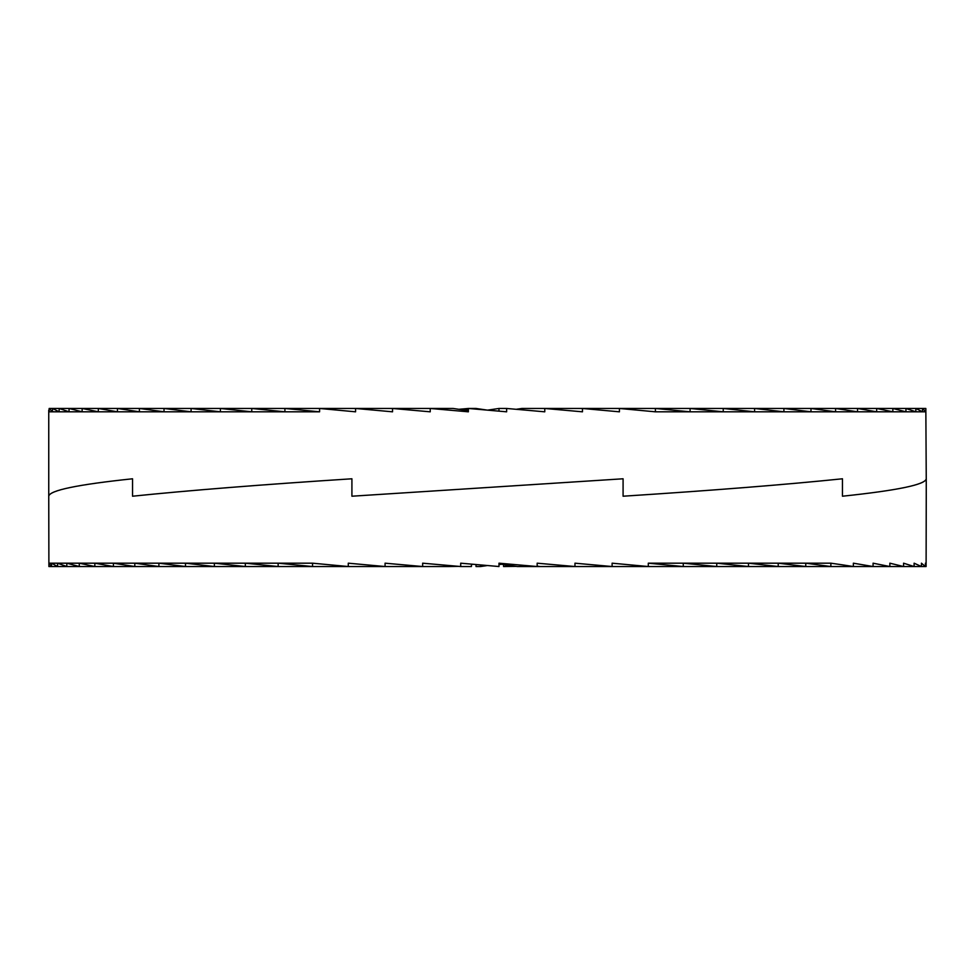 <?xml version="1.0" encoding="UTF-8"?>
<svg xmlns="http://www.w3.org/2000/svg" width="975" height="975" viewBox="0 0 975 975"><rect width="100%" height="100%" fill="white"/><g stroke="black" fill="none" stroke-linecap="round" stroke-linejoin="round"><path stroke-width="1.46" d="M464.551 410.146L468.366 409.585M506.634 408.464L506.634 411.816L468.366 408.464L476.019 408.464L487.5 410.146L498.981 408.464L506.634 408.464L544.769 411.816L544.769 408.464L521.857 408.464L516.177 409.305M926.25 478.786L926.25 496.214L926.25 478.786C925.421 484.612 897.5 490.425 842.461 496.214L842.461 478.786C785.874 484.612 712.749 490.425 623.086 496.214L623.086 478.786L351.914 496.214L351.914 478.786C261.702 484.612 188.577 490.425 132.539 496.214L132.539 478.786C77.293 484.612 49.372 490.425 48.75 496.214L48.75 478.786L48.75 496.214C49.579 490.388 77.5 484.575 132.539 478.786L132.539 496.214C189.126 490.388 262.251 484.575 351.914 478.786L351.914 496.214L623.086 478.786L623.086 496.214C713.298 490.388 786.423 484.575 842.461 478.786L842.461 496.214C897.707 490.388 925.628 484.575 926.25 478.786L925.836 408.464L544.769 408.464L582.465 411.816L582.465 408.464L619.43 411.816L619.43 408.464L655.407 411.816L655.407 408.464L690.093 411.816L690.093 408.464L723.243 411.816L723.243 408.464L754.589 411.816L754.589 408.464L783.912 411.816L783.912 408.464L810.981 411.816L810.981 408.464L835.587 411.816L835.587 408.464L857.537 411.816L857.537 408.464L876.671 411.816L876.671 408.464L892.856 411.816L892.856 408.464L905.946 411.816L905.946 408.464L915.854 411.816L915.854 408.464L922.496 411.816L922.496 408.464L925.836 411.816L925.836 408.464M319.593 411.816L284.907 411.816L284.907 408.464L319.593 411.816L319.593 408.464L355.57 411.816L355.57 408.464L392.535 411.816L392.535 408.464L430.231 411.816L430.231 408.464L468.366 411.816L468.366 408.464L458.823 409.305M49.164 411.816L49.164 408.464L49.164 411.816L52.504 411.816L49.164 408.464L52.504 408.464L52.504 411.816L59.146 411.816L52.504 408.464L59.146 408.464L59.146 411.816L69.054 411.816L59.146 408.464L69.054 408.464L69.054 411.816L82.144 411.816L69.054 408.464L82.144 408.464L82.144 411.816L98.329 411.816L82.144 408.464L98.329 408.464L98.329 411.816L117.463 411.816L98.329 408.464L117.463 408.464L117.463 411.816L139.413 411.816L117.463 408.464L139.413 408.464L139.413 411.816L164.019 411.816L139.413 408.464L164.019 408.464L164.019 411.816L191.088 411.816L164.019 408.464L191.088 408.464L191.088 411.816L220.411 411.816L191.088 408.464L220.411 408.464L220.411 411.816L251.757 411.816L220.411 408.464L251.757 408.464L251.757 411.816L284.907 411.816L251.757 408.464L453.143 408.464L468.366 410.707M48.75 478.786L48.75 410.146M521.857 409.805L521.857 408.464M498.981 411.145L498.981 408.464M655.407 411.816L925.836 411.816M448.585 565.463L448.585 566.536L458.823 566.365M471.425 564.123L471.425 566.536L460.712 566.536L422.65 563.184L422.65 566.536L448.585 566.536M460.712 566.536L460.712 563.184L498.981 566.536L487.5 565.524L480.614 566.536L480.614 564.927M498.981 563.855L517.298 566.536L537.164 566.536L498.981 563.184L498.981 566.536M537.164 566.109L539.979 566.536L537.164 566.536L537.164 563.184L574.97 566.536L539.979 566.536M842.461 564.854L853.369 566.536L574.97 566.536L574.97 563.184L612.117 566.536L612.117 563.184L648.302 566.536L648.302 563.184L683.268 566.536L683.268 563.184L716.747 566.536L716.747 563.184L748.483 566.536L748.483 563.184L778.221 566.536L778.221 563.184L805.752 566.536L805.752 563.184L830.871 566.536L830.871 563.184L842.461 564.854M853.369 563.184L853.369 566.536L873.076 566.536L853.369 563.184M873.076 563.184L873.076 566.536L889.858 566.536L873.076 563.184M889.858 563.184L889.858 566.536L903.581 566.536L889.858 563.184M903.581 563.184L903.581 566.536L914.123 566.536L903.581 563.184M914.123 563.184L914.123 566.536L921.436 566.536L914.123 563.184M921.436 563.184L921.436 566.536L925.433 566.536L921.436 563.184M925.433 563.184L925.433 566.536L926.104 566.536L925.433 563.184M926.25 496.214L926.104 566.536M516.177 566.365L503.575 566.536L510.449 565.524M501.857 564.269L498.981 564.525M476.019 564.525L476.019 566.536L480.614 566.536M48.75 496.214L48.896 566.536L422.65 566.536L385.076 563.184L385.076 566.536L348.282 563.184L348.282 566.536L312.548 563.184L312.548 566.536L278.143 563.184L278.143 566.536L245.334 563.184L245.334 566.536L214.366 563.184L214.366 566.536L185.482 563.184L185.482 566.536L158.901 563.184L158.901 566.536L134.806 563.184L134.806 566.536L113.405 563.184L113.405 566.536L94.843 563.184L94.843 566.536L79.28 563.184L79.28 566.536L66.812 563.184L66.812 566.536L57.562 563.184L57.562 566.536L51.565 563.184L51.565 566.536L48.896 563.184L48.896 566.536M503.575 564.525L503.575 566.536M473.143 564.269L471.425 564.525M312.548 563.184L48.896 563.184M648.302 563.184L830.871 563.184"/></g></svg>

